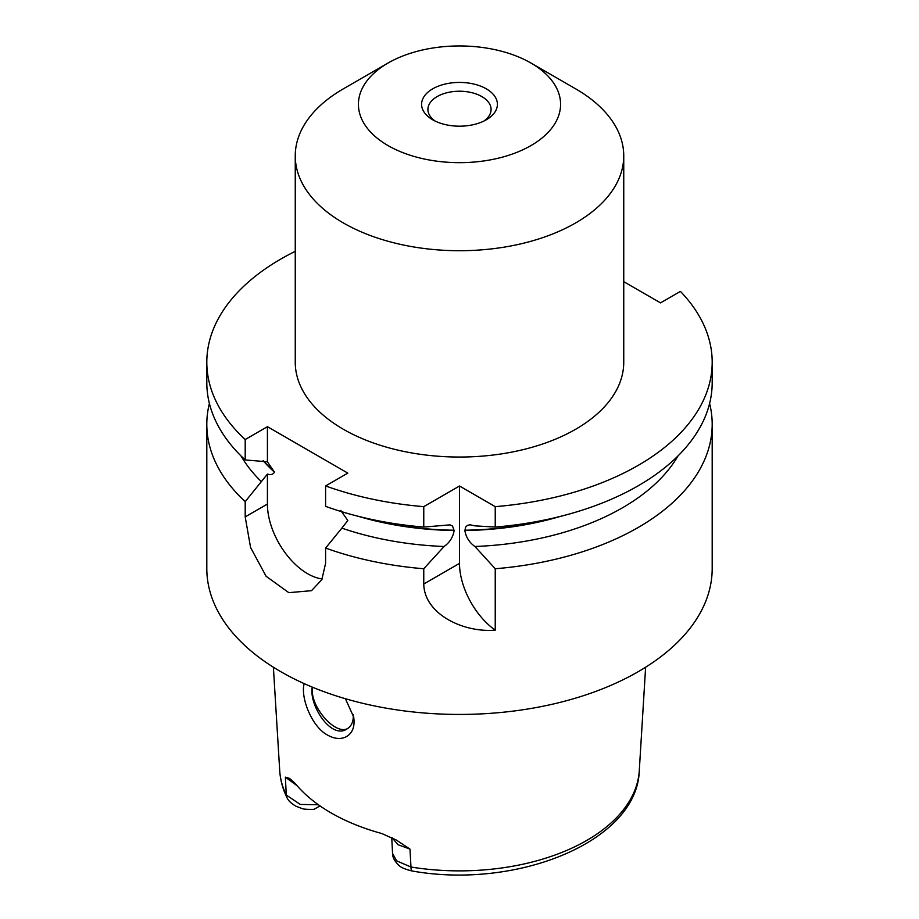 <?xml version="1.0" encoding="UTF-8"?>
<svg xmlns="http://www.w3.org/2000/svg" width="919" height="919" viewBox="0 0 919 919"><rect width="100%" height="100%" fill="white"/><g stroke="black" fill="none" stroke-linecap="round" stroke-linejoin="round"><path stroke-width="1.38" d="M677.992 455.927A230.359 132.991 180 0 1 474.916 546.495C469.333 542.543 465.979 537.224 464.865 530.516L465.715 526.943L467.461 525.369L470.011 524.772L474.916 525.863L495.238 527.058A252.691 145.891 0 0 0 712.191 382.637L712.191 362.212A252.691 145.891 180 0 1 495.238 506.645L459.5 486.013L423.762 506.645L423.762 527.058L449.977 524.875L452.493 526.013L454.135 530.516C453.01 537.236 449.655 542.566 444.084 546.495L423.762 568.746A252.691 145.891 180 0 1 325.602 548.057L341.857 528.138A230.359 132.991 180 0 0 444.084 546.495M709.606 403.475A252.691 145.891 180 0 1 712.191 424.325A252.691 145.891 180 0 1 495.238 568.746L474.916 546.495M423.762 527.058A252.691 145.891 0 0 1 325.602 506.358L325.602 485.944L347.819 473.113L267.418 426.692L245.201 439.523A252.691 145.891 180 0 1 206.809 362.212L206.809 382.637A252.691 145.891 0 0 0 245.201 459.937L267.418 461.82L274.482 472.182C273.058 474.503 270.703 475.134 267.418 474.089L245.201 501.625L245.201 516.892L250.577 547.494L266.108 576.282L288.819 592.663L311.518 590.676L321.811 579.728L325.602 563.313L325.602 548.057M623.748 281.673L660.52 302.891L680.428 291.403A252.691 145.891 180 0 1 712.191 362.212M495.238 527.058L495.238 506.645M423.762 506.645A252.691 145.891 180 0 1 325.602 485.944M340.765 510.447L347.819 520.51L341.857 528.138M423.762 568.746L423.762 584.013C424.222 613.858 463.096 632.892 495.238 630.147L495.238 568.746M245.201 501.625A252.691 145.891 180 0 1 206.809 424.325L206.809 568.539A252.691 145.891 0 0 0 325.602 692.271A252.691 145.891 0 0 0 582.014 696.142A252.691 145.891 0 0 0 712.191 568.539L712.191 424.325M206.809 424.325A252.691 145.891 180 0 1 209.394 403.475M345.395 698.716L353.677 717.004C355.079 726.458 352.609 733.029 346.279 736.716C340.765 739.496 334.539 738.968 327.623 735.131C311.392 726.619 300.306 696.786 304.2 683.633M412.08 870.982A10.109 2.229 -80.8 0 1 410.977 867.031A179.894 103.858 0 0 0 639.279 770.696C637.361 841.276 517.363 889.799 412.091 870.994C405.003 869.282 400.535 867.329 398.651 865.112C394.55 861.149 392.528 857.278 392.585 853.498L396.652 860.85L410.977 867.031L409.966 849.087L396.296 840.023L381.833 833.544A181.629 104.858 180 0 1 331.07 812.901A181.629 104.858 180 0 1 295.321 783.597L289.508 778.37L285.384 777.164L286.268 795.038L300.306 804.447L318.353 804.745M261.444 481.717A230.359 132.991 180 0 1 241.008 455.927M575.639 88.833L530.975 63.043A101.079 58.356 0 0 0 388.025 63.043A101.079 58.356 0 0 0 388.025 145.57A101.079 58.356 0 0 0 530.975 145.57A101.079 58.356 0 0 0 530.975 63.043L575.639 88.833A164.248 94.829 180 0 1 575.65 88.833A164.248 94.829 180 0 1 623.748 155.885A164.248 94.829 180 0 1 459.5 250.715A164.248 94.829 180 0 1 295.252 155.885A164.248 94.829 180 0 1 343.35 88.833L388.025 63.043M486.3 88.833A37.909 21.884 180 0 1 486.3 119.78A37.909 21.884 180 0 1 432.7 119.78A37.909 21.884 180 0 1 432.7 88.833A37.909 21.884 180 0 1 486.3 88.833M295.252 155.885L295.252 362.212A164.248 94.829 0 0 0 459.5 457.042A164.248 94.829 0 0 0 623.748 362.212L623.748 155.885M206.809 362.212A252.691 145.891 180 0 1 295.252 251.346M245.201 439.523L245.201 459.937M495.238 630.147A56.852 32.831 60 0 1 459.5 563.381L459.5 486.013M297.159 785.779L285.384 777.164M409.966 849.087L398.042 844.722L392.022 837.668M319.984 805.894L313.999 809.352C307.141 809.49 303.098 809.191 301.857 808.456L296.021 806.239C291.185 803.47 288.141 800.552 286.9 797.462C282.696 788.812 280.306 779.886 279.721 770.696A179.894 103.858 0 0 0 286.268 795.038A10.109 7.949 154.1 0 0 286.9 797.462M267.418 461.82L267.418 426.692M322.201 578.959A56.852 32.831 60 0 1 267.418 504.06L267.418 474.089M347.704 728.491C335.033 735.786 309.025 705.218 312.598 687.24M346.945 728.974C351.506 726.182 353.597 721.495 353.229 714.902M312.288 687.113C308.669 704.93 331.116 739.818 346.888 729.008M483.865 121.067A31.591 18.242 0 0 0 491.091 109.464A31.591 18.242 0 0 0 481.832 96.575A31.591 18.242 0 0 0 447.415 92.612A31.591 18.242 0 0 0 427.909 109.464A31.591 18.242 0 0 0 435.135 121.067M263.075 460.626A219.848 126.925 0 0 0 274.482 472.182M274.482 471.884A219.848 126.925 180 0 1 263.305 460.591M464.865 530.516A219.848 126.925 0 0 0 560.487 516.363M553.881 517.971A219.848 126.925 180 0 1 464.865 530.217M358.513 516.363A219.848 126.925 0 0 0 454.135 530.516M454.135 530.217A219.848 126.925 180 0 1 365.119 517.971M423.762 584.013L459.5 563.381M245.201 516.892L267.418 504.06M639.279 770.696L645.62 667.217M279.721 770.696L273.38 667.217M391.747 837.519L392.551 853.383"/></g></svg>
